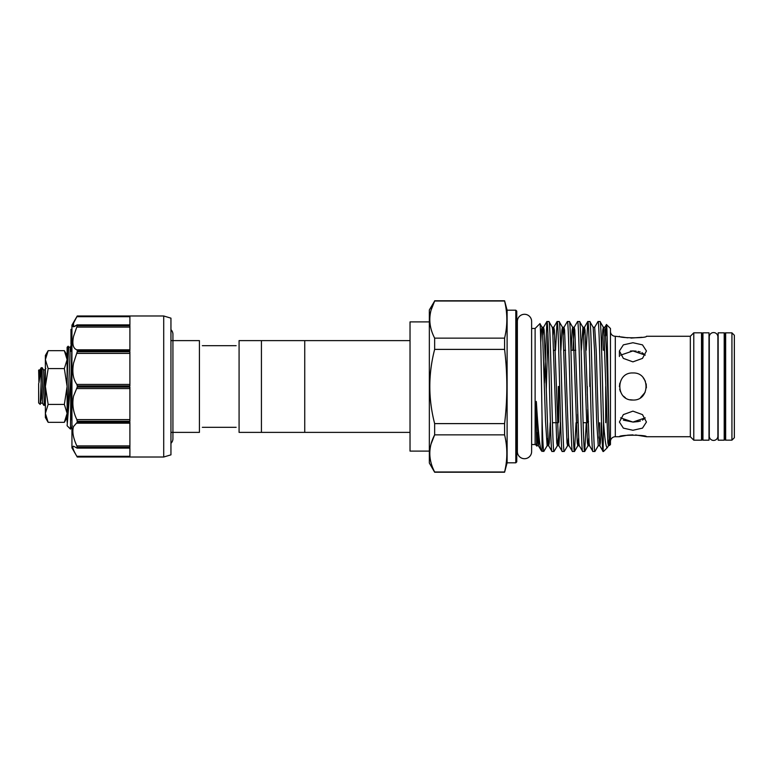 <?xml version="1.0" encoding="UTF-8"?>
<svg xmlns="http://www.w3.org/2000/svg" width="773" height="773" viewBox="0 0 773 773"><rect width="100%" height="100%" fill="white"/><g stroke="black" fill="none" stroke-linecap="round" stroke-linejoin="round"><path stroke-width="1.16" d="M713.585 332.574A4.3 4.3 0 0 0 709.285 336.873L709.285 436.127A4.3 4.3 0 0 0 713.585 440.426A4.3 4.3 0 0 0 717.885 436.127L717.885 336.873A4.3 4.3 0 0 0 713.585 332.574M170.949 329.694A6.329 6.329 0 0 1 172.93 334.294L172.93 438.706A6.329 6.329 0 0 1 170.949 443.306M708.996 332.815L708.996 440.185L702.957 440.185L702.957 332.815L708.996 332.815M724.204 332.815L724.204 440.185L718.165 440.185L718.165 332.815L724.204 332.815M560.831 354.005L560.734 350.459M589.818 386.5L589.818 366.054M577.904 422.28L577.644 414.251M587.306 395.042L587.306 386.5M605.703 422.725L605.703 386.5M558.328 422.725L558.328 386.5M410.028 432.387L304.736 432.387L304.736 340.613L261.429 340.613L261.429 432.387L239.079 432.387L239.079 340.613L261.429 340.613L261.429 432.387L304.736 432.387L304.736 340.613L410.028 340.613M429.344 451.103L410.028 451.103L410.028 321.897L429.344 321.897M610.467 441.557A4.831 4.831 0 0 1 615.298 436.726L619.405 436.726C618.564 434.726 647.291 434.726 646.45 436.726L690.328 436.726L690.328 336.274L693.777 332.815L701.507 332.815A0.966 0.966 0 0 1 702.473 333.781L702.473 439.219A0.966 0.966 0 0 1 701.507 440.185L701.507 332.815M610.467 331.443A4.831 4.831 0 0 0 615.298 336.274L623.299 337.173M516.77 446.949A2.416 2.416 0 0 1 517.369 445.345M516.77 326.051A2.416 2.416 0 0 0 517.369 327.655M516.77 311.152L516.77 461.848L515.804 462.814L515.804 310.186L516.77 311.152M515.804 310.186L507.107 310.186L507.107 462.814L504.585 472.226L434.648 472.226L429.344 463.056L429.344 309.944L434.648 301.016C428.213 313.355 428.213 325.723 434.648 338.139L434.648 349.386C428.213 374.093 428.213 398.839 434.648 423.614L434.648 434.861C428.213 447.2 428.213 459.577 434.648 471.984L434.648 472.226M507.107 462.814L515.804 462.814M603.114 451.461L599.771 445.741L598.321 421.362L596.273 351.638L594.659 327.259L598.002 321.539C599.703 317.519 601.413 455.481 603.114 451.461L603.51 421.478C602.341 381.099 601.191 319.22 600.032 321.539L603.365 327.259L603.8 330.09L607.887 442.91L608.477 445.741L609.163 439.402M598.002 321.539L600.032 321.539M542.047 451.461L542.047 417.294C542.627 439.132 543.216 450.524 543.796 451.461L541.4 450.804L538.433 445.741L539.274 439.402M544.414 383.06L546.888 321.539C548.588 317.519 550.299 455.481 551.999 451.461L554.019 451.461C552.318 455.481 550.618 317.519 548.907 321.539L552.251 327.259L552.685 330.09L556.773 442.91L557.362 445.741L558.125 438.098M542.791 334.902L543.545 327.259L544.134 330.09L548.221 442.91L548.656 445.741L551.999 451.461M546.888 321.539L548.907 321.539M555.516 350.275L557.111 321.539C558.811 317.519 560.522 455.481 562.222 451.461L564.242 451.461C562.541 455.481 560.84 317.519 559.13 321.539L562.473 327.259L562.908 330.09L566.995 442.91L567.585 445.741L568.348 438.098M553.014 334.902L553.768 327.259L554.357 330.09L558.444 442.91L558.879 445.741L562.222 451.461M557.111 321.539L559.13 321.539M563.237 334.902L563.99 327.259L567.334 321.539C569.034 317.519 570.745 455.481 572.445 451.461L574.465 451.461C572.764 455.481 571.063 317.519 569.353 321.539L572.696 327.259L573.131 330.09L577.218 442.91L577.808 445.741L578.571 438.098M560.908 350.275L561.884 330.09L562.473 327.259L563.99 327.259L564.58 330.09L568.667 442.91L569.102 445.741L572.445 451.461M567.334 321.539L569.353 321.539M572.803 350.275L574.213 327.259L577.557 321.539C579.257 317.519 580.967 455.481 582.668 451.461L584.697 451.461C582.987 455.481 581.286 317.519 579.576 321.539L582.919 327.259L583.354 330.09L587.441 442.91L588.031 445.741L588.794 438.098M571.131 350.275L572.107 330.09L572.696 327.259L574.213 327.259L574.803 330.09L578.89 442.91L579.325 445.741L582.668 451.461M577.557 321.539L579.576 321.539M586.185 350.275L587.78 321.539C589.48 317.519 591.19 455.481 592.891 451.461L594.92 451.461C593.21 455.481 591.509 317.519 589.809 321.539L593.142 327.259L594.601 351.638L596.64 421.362L598.254 445.741L594.92 451.461M583.683 334.902L584.436 327.259L585.026 330.09L589.113 442.91L589.548 445.741L592.891 451.461M587.78 321.539L589.809 321.539M547.902 333.723L546.269 389.94M540.752 342.468L541.438 330.09L542.028 327.259L542.462 330.09L545.525 421.362L547.139 445.741L543.796 451.461M560.464 422.087L558.879 445.741L557.362 445.741L554.019 451.461M569.102 445.741L567.585 445.741L564.242 451.461M576.059 422.725L574.465 451.461M586.282 422.725L584.697 451.461M632.923 430.271L623.357 428.126L619.405 422.019L623.367 414.599L632.923 411.139L642.479 414.608L646.45 422.019L642.489 428.126L632.923 430.271M632.923 400.028C615.472 400.868 615.482 372.132 632.923 372.973C650.364 372.132 650.383 400.858 632.923 400.028L630.275 399.757M632.923 361.861L623.357 358.392L619.405 350.981L623.367 344.864L632.923 342.729L642.479 344.864L646.45 350.981L642.489 358.392L632.923 361.861M619.405 336.274C618.574 338.274 647.291 338.274 646.45 336.274L690.328 336.274M690.328 436.726L693.777 440.185L693.777 332.815M724.204 433.547A0.966 0.966 0 0 1 724.688 434.387L724.688 338.613A0.966 0.966 0 0 1 724.204 339.453M725.654 332.844L725.654 440.156A0.966 0.966 0 0 1 724.688 439.19L724.688 333.81A0.966 0.966 0 0 1 725.654 332.844L731.934 332.844L734.35 335.26L734.35 437.74L731.934 440.156L731.934 332.844M702.473 439.219L702.473 434.387A0.966 0.966 0 0 1 702.957 433.547M702.473 434.387L702.473 338.613A0.966 0.966 0 0 0 702.957 339.453M702.473 338.613L702.473 333.781M693.777 440.185L701.507 440.185M717.885 436.127L718.165 433.421M717.885 336.873L718.165 339.579M725.654 440.156L731.934 440.156M507.107 310.186L504.585 300.774L434.648 300.774M504.585 472.226L504.585 471.984C507.581 459.606 507.581 447.238 504.585 434.861L504.585 423.614C507.581 398.791 507.581 374.045 504.585 349.386L504.585 338.139C507.581 325.762 507.581 313.394 504.585 301.016L504.585 300.774M531.621 451.577L531.621 321.423A7.121 7.121 0 0 0 524.49 314.292A7.121 7.121 0 0 0 517.369 321.423L517.369 451.577A7.121 7.121 0 0 0 524.49 458.708A7.121 7.121 0 0 0 531.621 451.577L531.621 444.533L535.119 444.533L535.119 328.467L539.921 323.674L542.028 327.259L543.545 327.259L546.811 321.607M535.119 444.533L536.916 445.741L538.163 427.334M541.4 450.804C539.805 447.47 538.134 431.363 536.404 402.501C535.998 398.771 535.96 405.429 535.95 406.753L536.675 446.089M539.921 323.674C540.646 320.969 541.342 377.04 542.047 417.294M536.8 445.799L537.399 432.58M606.447 324.544L604.882 327.259L606.496 351.638L609.163 436.677L609.578 445.393L610.467 444.504L610.467 328.496L606.447 324.544L605.848 335.849M609.163 436.677C608.245 408.685 607.365 321.81 606.496 324.525M603.51 421.478C604.757 439.566 606.032 448.272 607.365 447.606L608.477 445.741L609.578 445.393M607.365 447.606L603.51 451.461M531.621 321.423L531.621 328.467L535.119 328.467M620.603 417.855L632.923 422.058L623.367 420.126M630.391 351.048L632.923 350.942L620.603 355.145M619.811 383.195L619.405 386.645M619.675 389.225L620.439 391.689M623.482 396.182L625.357 397.709M623.425 337.202L627.599 337.83M630.923 338.081L641.948 337.289M646.45 436.726L635.59 434.948M632.913 434.88L627.802 435.151M627.705 435.16L619.405 436.726M632.923 422.058L645.242 417.855L642.469 420.135M640.498 397.709L645.117 392.346M646.383 387.814L646.189 383.852M645.407 381.292L643.165 377.668M641.928 352.604L645.242 355.145L632.923 350.942L636.131 351.116M638.054 351.406L640.266 351.957M640.459 420.976L638.334 421.536M638.179 421.575L633.396 422.058M429.778 320.602L429.769 319.578M431.102 310.05L434.648 301.016L504.585 301.016M504.585 423.614L434.648 423.614C428.213 398.839 428.213 374.093 434.648 349.386L504.585 349.386M429.778 454.456L429.769 453.422M431.102 443.895L434.648 434.861L504.585 434.861M504.585 338.139L434.648 338.139M504.585 471.984L434.648 471.984M170.949 340.613L199.415 340.613L199.415 432.387L170.949 432.387M202.342 345.686C199.028 339.936 199.028 339.936 202.342 345.686L236.152 345.686C239.475 339.936 239.475 339.936 236.152 345.686M42.206 367.668L41.066 383.369L41.066 368.209L42.206 367.668L43.491 369.842L41.529 398.317L40.215 404.434L41.066 383.369M38.94 382.79L38.65 370.093L39.964 369.842L38.94 382.79L41.259 367.668M45.375 399.709L44.737 405.332L43.79 405.332C44.322 405.864 44.853 391.022 45.375 379.292M43.491 369.842L45.037 369.842L42.505 403.158L43.79 405.332M70.285 386.5L70.971 375.63L70.469 429.102L67.116 425.739L70.285 386.5M70.971 419.816L71.937 388.413M170.949 318.157L170.949 454.843L163.712 457.017L163.712 315.983L170.949 318.157M76.846 456.302L129.903 456.302L129.903 448.108L77.097 448.108L129.903 447.867L129.903 457.017L77.242 457.017L76.846 456.302C73.087 449.905 71.995 446.543 73.551 446.214L77.097 448.108M163.712 457.017L77.242 457.017L71.937 447.838L71.937 325.162L77.242 315.983L129.903 315.983L129.903 325.133L77.097 324.892L73.551 326.786L73.551 323.104L77.242 315.983L163.712 315.983M77.097 324.892L129.903 324.892L129.903 323.104M77.242 447.267L76.846 445.915C73.087 437.731 71.995 431.266 73.551 426.522L77.242 422.271L129.903 422.271L129.903 447.267L77.242 447.267L77.242 447.867M77.242 421.246L76.846 419.613C73.087 411.825 71.995 403.989 73.551 396.114L77.242 387.089L129.903 387.089L129.903 421.246L77.242 421.246L77.242 422.271M129.903 384.432L76.846 384.432L77.242 385.911L76.846 384.432C73.087 379.137 71.995 372.035 73.551 363.126L77.242 351.754L76.846 353.387L129.903 353.387M129.903 349.802L76.846 349.802L77.242 350.729L76.846 349.802C73.087 348.42 71.995 343.946 73.551 336.4L77.242 325.733L129.903 325.733L129.903 350.729L77.242 350.729L77.242 351.754L129.903 351.754L129.903 385.911L77.242 385.911L77.242 387.089M72.884 325.037L72.778 325.848M72.913 326.467L73.619 326.786M77.242 325.133L77.242 325.733M67.28 421.7L70.304 347.135L68.739 347.135L68.169 346.198L67.116 382.664L67.116 422.203M71.783 351.251L70.971 375.63M48.148 422.329L45.375 417.536L45.375 355.464L48.148 350.671L45.375 359.629L48.148 350.671L64.343 350.671L67.116 359.629L64.343 368.586L48.148 368.586L45.375 386.5L48.148 404.414L45.375 413.371L48.148 422.329L64.343 422.329L67.116 413.371L64.343 404.414L48.148 404.414M74.778 326.419L76.846 325.008M71.937 345.241L70.971 345.241L70.971 351.251L71.937 351.251M70.971 329.375L71.937 329.375L70.971 329.414L70.971 344.198M70.971 336.98L71.937 336.98M70.971 343.811L71.937 343.811M70.971 339.946L71.937 339.946M70.971 332.129L71.937 332.129M70.971 335.714L71.937 335.714M70.971 334.603L71.937 334.603M70.971 330.564L71.937 330.564M70.971 330.409L71.937 330.409M67.116 382.664L67.116 347.261L68.179 346.198M45.375 359.629L48.148 368.586M64.343 404.414L67.116 386.5L64.343 368.586M67.116 413.371L64.343 422.329L67.116 417.536M38.65 383.505L38.65 402.917L40.215 404.434M45.375 404.279L44.737 405.332M202.342 427.314C199.028 433.064 199.028 433.064 202.342 427.314L236.152 427.314C239.475 433.064 239.475 433.064 236.152 427.314M588.562 421.517L587.722 422L587.722 409.506M558.744 422L558.744 386.5M615.298 336.274L615.298 436.726M536.404 402.501L538.433 445.741L536.916 445.741L536.404 443.683M547.902 438.098L547.139 445.741L548.656 445.741L549.245 442.91L550.221 422.725M598.254 445.741L599.771 445.741L600.36 442.91L601.336 422.725M603.471 350.275L604.128 334.902M581.354 350.275L582.919 327.259L584.436 327.259L587.702 321.607M599.017 438.098L599.664 422.725M601.8 350.275L602.776 330.09L603.365 327.259L604.882 327.259M76.846 445.915L129.903 445.915M76.846 419.613L129.903 419.613M68.739 347.135L67.28 373.001M129.903 316.698L76.846 316.698M129.903 327.085L76.846 327.085M129.903 388.568L76.846 388.568M129.903 423.198L76.846 423.198M70.971 338.303L71.937 338.303M555.333 350.275L553.661 350.275M607.501 352.073L606.476 351.048M575.779 350.275L570.947 350.275M565.556 350.275L563.884 350.275M577.644 422.725L576.243 422.725M587.722 422L587.306 422.725L583.103 422.725M557.468 422.725L552.434 422.725M619.405 350.981L619.405 356.527M557.033 321.607L553.768 327.259L552.251 327.259M579.325 445.741L577.808 445.741L574.542 451.393M589.548 445.741L588.031 445.741L584.765 451.393M594.659 327.259L593.142 327.259M72.362 425.865L70.498 429.092M70.304 347.135L70.971 345.985M67.116 355.464L64.343 350.671M42.505 403.158L40.959 403.158M45.037 369.842L45.858 368.431M39.964 369.842L41.201 367.716"/></g></svg>
